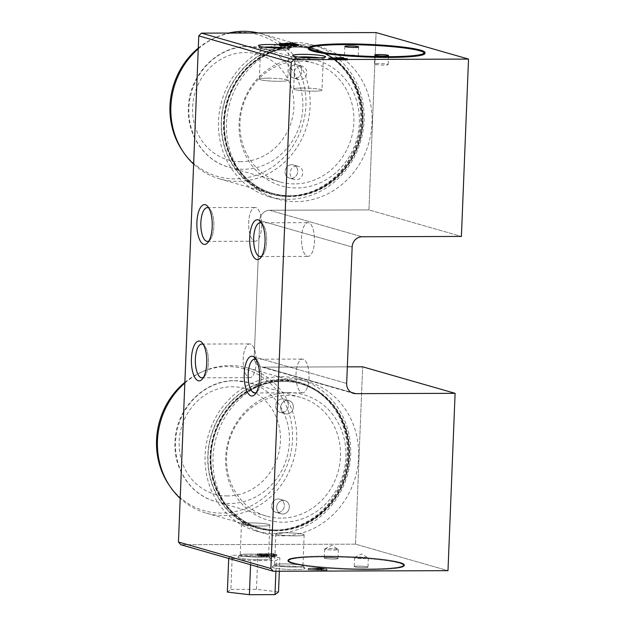<?xml version="1.0" encoding="UTF-8"?>
<svg xmlns="http://www.w3.org/2000/svg" width="626" height="626" viewBox="0 0 626 626"><rect width="100%" height="100%" fill="white"/><g stroke="black" fill="none" stroke-linecap="round" stroke-linejoin="round"><path stroke-width="0.47" stroke-dasharray="3.13 2.35" d="M308.516 48.312A58.335 6.002 -177.7 0 1 344.245 44.556A58.335 6.002 -177.7 0 1 424.905 52.991M347.446 60.143L347.5 58.781L347.446 60.143L329.268 59.705L329.323 58.343L329.268 59.705L328.587 59.509L328.642 58.14L328.587 59.509L343.322 58.961L343.369 57.819L343.322 58.961L344.01 59.157L344.065 57.795L344.01 59.157L339.535 59.306L339.566 58.414L339.535 59.306L341.366 59.83L341.413 58.633L341.366 59.83L346.757 59.947L346.804 58.758L346.757 59.947L347.446 60.143L328.587 59.509L343.322 58.961L339.535 59.306L347.446 60.143M338.04 59.353L338.095 57.991L338.04 59.353L339.566 59.791L330.575 59.603L338.04 59.353L339.566 59.791L330.575 59.603L330.622 58.374L330.575 59.603L338.04 59.353M259.634 553.979L263.749 553.963L265.807 554.55L261.699 554.566L259.634 553.979L259.579 555.34L263.695 555.325L265.8 555.966L259.579 555.34L263.695 555.325L265.753 555.919L264.399 556.123L259.579 555.34L259.634 553.979L263.749 553.963L263.695 555.325L263.749 553.963L265.807 554.55L265.753 555.919L265.807 554.55L264.454 554.761L264.399 556.123L264.454 554.761L261.699 554.566L261.645 555.927L261.699 554.566L259.634 553.979M267.459 554.55L265.393 553.955L272.803 553.932L274.861 554.526A4.038 0.415 -177.7 0 1 272.545 554.933A4.038 0.415 -177.7 0 1 267.459 554.55L267.404 555.911L265.338 555.325L272.748 555.293L274.806 555.888A4.038 0.415 -177.7 0 1 274.97 556.013A4.038 0.415 -177.7 0 1 272.49 556.295A4.038 0.415 -177.7 0 1 267.404 555.911L265.338 555.325L272.748 555.293L274.806 555.888A4.038 0.415 -177.7 0 1 272.49 556.295A4.038 0.415 -177.7 0 1 267.404 555.911L267.459 554.55L265.393 553.955L265.338 555.325L265.393 553.955L272.803 553.932L272.748 555.293L272.803 553.932L274.861 554.526L274.806 555.888L274.861 554.526A4.038 0.415 -177.7 0 1 275.025 554.652A4.038 0.415 -177.7 0 1 272.545 554.933L272.49 556.295L272.545 554.933A4.038 0.415 -177.7 0 1 267.459 554.55M260.048 554.573L257.302 553.783L273.758 553.728L276.504 554.519A5.532 0.571 -177.7 0 1 273.468 555.129A5.532 0.571 -177.7 0 1 267.318 554.746A3.881 0.399 -177.7 0 1 264.994 554.957A3.881 0.399 -177.7 0 1 260.048 554.573L257.302 553.783L273.758 553.728L276.504 554.519L276.449 555.88A5.532 0.571 -177.7 0 1 276.809 556.099A5.532 0.571 -177.7 0 1 273.413 556.491A5.532 0.571 -177.7 0 1 267.263 556.115A3.881 0.399 -177.7 0 1 264.939 556.318A3.881 0.399 -177.7 0 1 259.993 555.935L257.247 555.145L273.703 555.098L276.449 555.88A5.532 0.571 -177.7 0 1 273.413 556.491A5.532 0.571 -177.7 0 1 267.263 556.115A3.881 0.399 -177.7 0 1 264.939 556.318A3.881 0.399 -177.7 0 1 259.993 555.935L257.247 555.145L273.703 555.098L276.449 555.88L276.504 554.519A5.532 0.571 -177.7 0 1 276.864 554.738A5.532 0.571 -177.7 0 1 273.468 555.129L273.413 556.491L273.468 555.129A5.532 0.571 -177.7 0 1 267.318 554.746L267.263 556.115L267.318 554.746A3.881 0.399 -177.7 0 1 264.994 554.957L264.939 556.318L264.994 554.957A3.881 0.399 -177.7 0 1 260.048 554.573L259.993 555.935L260.048 554.573M273.758 553.728L273.703 555.098L273.758 553.728M257.302 553.783L257.247 555.145L257.302 553.783M310.136 568.455L317.601 568.212L319.127 568.651L310.136 568.455L310.081 569.824L317.546 569.574L319.072 570.012L310.081 569.824L317.546 569.574L319.072 570.012L310.081 569.824L310.136 568.455L317.601 568.212L317.546 569.574L317.601 568.212L319.127 568.651L319.072 570.012L319.127 568.651L310.136 568.455M308.149 568.369L322.883 567.821L319.096 568.165L327.007 569.003L308.149 568.369L308.094 569.73L322.828 569.183L319.041 569.527L326.952 570.364L308.094 569.73L322.828 569.183L319.041 569.527L326.952 570.364L308.094 569.73L308.149 568.369L322.883 567.821L319.096 568.165L327.007 569.003L308.149 568.369M308.837 568.564L308.782 569.926L308.837 568.564M327.007 569.003L326.952 570.364L327.007 569.003M326.318 568.807L326.263 570.169L326.318 568.807M320.927 568.69L320.872 570.051L320.927 568.69M319.096 568.165L319.041 569.527L319.096 568.165M323.572 568.017L323.517 569.378L323.572 568.017M322.883 567.821L322.828 569.183L322.883 567.821M250.181 522.913A14.187 1.463 2.3 0 0 247.043 525.3A14.187 1.463 2.3 0 0 269.704 525.222A14.187 1.463 2.3 0 0 250.181 522.913A14.187 1.463 2.3 0 0 241.472 523.907A14.187 1.463 2.3 0 0 261.105 526.043A14.187 1.463 2.3 0 0 269.822 525.05A14.187 1.463 2.3 0 0 250.181 522.913M248.937 554.065A14.187 1.463 2.3 0 0 240.22 555.059A14.187 1.463 2.3 0 0 259.853 557.195A14.187 1.463 2.3 0 0 268.57 556.201A14.187 1.463 2.3 0 0 248.937 554.065A14.187 1.463 2.3 0 0 240.298 554.91A14.187 1.463 2.3 0 0 259.853 557.195A14.187 1.463 2.3 0 0 268.499 556.044A14.187 1.463 2.3 0 0 248.937 554.065M247.959 556.084A16.472 1.698 -177.7 0 1 270.675 558.384A16.472 1.698 -177.7 0 1 260.643 559.722A16.472 1.698 -177.7 0 1 237.935 557.07A16.472 1.698 -177.7 0 1 247.959 556.084A16.472 1.698 -177.7 0 1 269.493 557.852A16.472 1.698 -177.7 0 1 260.643 559.722A16.472 1.698 -177.7 0 1 239.116 557.954A16.472 1.698 -177.7 0 1 247.959 556.084M323.266 59.001A14.187 1.463 2.3 0 1 314.549 60.002A14.187 1.463 2.3 0 1 294.916 57.866A14.187 1.463 2.3 0 1 298.563 57.036A14.187 1.463 2.3 0 0 294.987 58.015A14.187 1.463 2.3 0 0 314.549 60.002A14.187 1.463 2.3 0 0 323.188 59.149A14.187 1.463 2.3 0 0 319.698 57.882A14.187 1.463 2.3 0 1 323.266 59.001L322.014 90.152A14.187 1.463 2.3 0 0 302.381 88.016A14.187 1.463 2.3 0 0 293.664 89.017A14.187 1.463 2.3 0 0 313.297 91.153A14.187 1.463 2.3 0 0 322.014 90.152M302.381 88.016A14.187 1.463 2.3 0 0 299.244 90.402A14.187 1.463 2.3 0 0 321.897 90.332A14.187 1.463 2.3 0 0 302.381 88.016M284.517 532.757A14.187 1.463 2.3 0 0 281.379 535.144A14.187 1.463 2.3 0 0 304.04 535.073A14.187 1.463 2.3 0 0 284.517 532.757A14.187 1.463 2.3 0 0 275.808 533.759A14.187 1.463 2.3 0 0 295.441 535.887A14.187 1.463 2.3 0 0 304.15 534.894A14.187 1.463 2.3 0 0 284.517 532.757M283.265 563.909A14.187 1.463 2.3 0 0 274.556 564.91A14.187 1.463 2.3 0 0 294.189 567.039A14.187 1.463 2.3 0 0 302.906 566.045A14.187 1.463 2.3 0 0 283.265 563.909A14.187 1.463 2.3 0 0 274.634 564.762A14.187 1.463 2.3 0 0 294.189 567.039A14.187 1.463 2.3 0 0 302.835 565.888A14.187 1.463 2.3 0 0 283.265 563.909M282.295 565.927A16.472 1.698 -177.7 0 1 305.011 568.228A16.472 1.698 -177.7 0 1 294.979 569.566A16.472 1.698 -177.7 0 1 272.271 566.913A16.472 1.698 -177.7 0 1 282.295 565.927A16.472 1.698 -177.7 0 1 303.821 567.696A16.472 1.698 -177.7 0 1 294.979 569.566A16.472 1.698 -177.7 0 1 273.445 567.798A16.472 1.698 -177.7 0 1 282.295 565.927M256.331 392.447A16.871 6.526 -90.2 0 0 257.482 391.399A16.871 6.526 -90.2 0 0 261.222 376.07A16.871 6.526 -90.2 0 0 257.38 360.764A16.871 6.526 -90.2 0 0 256.23 359.715A16.871 6.526 -90.2 0 1 261.222 376.07A16.871 6.526 -90.2 0 1 256.331 392.447M301.857 392.698A16.871 6.526 -90.2 0 0 302.585 392.807A16.871 6.526 -90.2 0 0 309.048 376.852A16.871 6.526 -90.2 0 0 303.203 359.16A16.871 6.526 -90.2 0 0 302.475 359.058A16.871 6.526 -90.2 0 0 296.004 375.013A16.871 6.526 -90.2 0 0 301.857 392.698A16.871 6.526 -90.2 0 0 308.485 369.16A16.871 6.526 -90.2 0 0 297.24 365.936A16.871 6.526 -90.2 0 0 301.857 392.698M203.513 377.298A16.871 6.526 -90.2 0 0 204.663 376.249A16.871 6.526 -90.2 0 0 208.395 360.92A16.871 6.526 -90.2 0 0 204.561 345.615A16.871 6.526 -90.2 0 0 203.403 344.566A16.871 6.526 -90.2 0 1 208.395 360.92A16.871 6.526 -90.2 0 1 203.513 377.298M249.031 377.548A16.871 6.526 -90.2 0 0 249.758 377.658A16.871 6.526 -90.2 0 0 256.23 361.703A16.871 6.526 -90.2 0 0 250.377 344.01A16.871 6.526 -90.2 0 0 249.649 343.909A16.871 6.526 -90.2 0 0 243.185 359.856A16.871 6.526 -90.2 0 0 249.031 377.548A16.871 6.526 -90.2 0 0 255.666 354.011A16.871 6.526 -90.2 0 0 244.422 350.787A16.871 6.526 -90.2 0 0 249.031 377.548M261.817 256.026A16.871 6.526 -90.2 0 0 262.959 254.97A16.871 6.526 -90.2 0 0 266.699 239.641A16.871 6.526 -90.2 0 0 262.857 224.343A16.871 6.526 -90.2 0 0 261.707 223.294A16.871 6.526 -90.2 0 1 266.699 239.641A16.871 6.526 -90.2 0 1 261.817 256.026M307.335 256.277A16.871 6.526 -90.2 0 0 308.062 256.378A16.871 6.526 -90.2 0 0 314.526 240.431A16.871 6.526 -90.2 0 0 308.681 222.739A16.871 6.526 -90.2 0 0 307.953 222.637A16.871 6.526 -90.2 0 0 301.489 238.584A16.871 6.526 -90.2 0 0 307.335 256.277A16.871 6.526 -90.2 0 0 313.97 232.739A16.871 6.526 -90.2 0 0 302.718 229.507A16.871 6.526 -90.2 0 0 307.335 256.277M286.747 413.982A6.863 6.291 106 0 0 293.351 407.143A6.863 6.291 106 0 0 287.295 400.343A6.863 6.291 106 0 0 280.691 407.182A6.863 6.291 106 0 0 286.747 413.982A6.863 6.291 106 0 0 293.258 408.027A6.863 6.291 106 0 0 288.915 400.562A6.863 6.291 106 0 0 287.295 400.343A6.863 6.291 106 0 0 280.777 406.297A6.863 6.291 106 0 0 285.127 413.763A6.863 6.291 106 0 0 286.747 413.982M281.723 412.542A6.863 6.291 -74 0 1 280.112 412.323A6.863 6.291 -74 0 1 275.761 404.858A6.863 6.291 -74 0 1 282.271 398.903A6.863 6.291 -74 0 1 283.891 399.13A6.863 6.291 -74 0 1 288.242 406.587A6.863 6.291 -74 0 1 281.723 412.542M282.725 514.024A6.863 6.291 106 0 0 289.329 507.185A6.863 6.291 106 0 0 283.273 500.385A6.863 6.291 106 0 0 276.669 507.224A6.863 6.291 106 0 0 282.725 514.024A6.863 6.291 106 0 0 289.243 508.069A6.863 6.291 106 0 0 284.893 500.612A6.863 6.291 106 0 0 283.273 500.385A6.863 6.291 106 0 0 276.762 506.34A6.863 6.291 106 0 0 281.105 513.805A6.863 6.291 106 0 0 282.725 514.024M277.709 512.584A6.863 6.291 -74 0 1 276.089 512.365A6.863 6.291 -74 0 1 271.747 504.9A6.863 6.291 -74 0 1 278.257 498.945A6.863 6.291 -74 0 1 279.877 499.172A6.863 6.291 -74 0 1 284.22 506.63A6.863 6.291 -74 0 1 277.709 512.584M296.701 166.148A6.863 6.291 106 0 0 290.182 172.103A6.863 6.291 106 0 0 294.533 179.568A6.863 6.291 106 0 0 296.153 179.787A6.863 6.291 106 0 0 302.663 173.832A6.863 6.291 106 0 0 298.32 166.375A6.863 6.291 106 0 0 296.701 166.148M291.129 178.347A6.863 6.291 -74 0 1 289.517 178.128A6.863 6.291 -74 0 1 285.166 170.663A6.863 6.291 -74 0 1 291.685 164.708A6.863 6.291 -74 0 1 293.297 164.935A6.863 6.291 -74 0 1 297.647 172.393A6.863 6.291 -74 0 1 291.129 178.347M300.715 66.106A6.863 6.291 106 0 0 294.204 72.06A6.863 6.291 106 0 0 298.555 79.525A6.863 6.291 106 0 0 300.167 79.745A6.863 6.291 106 0 0 306.685 73.79A6.863 6.291 106 0 0 302.335 66.325A6.863 6.291 106 0 0 300.715 66.106M295.151 78.305A6.863 6.291 -74 0 1 293.531 78.086A6.863 6.291 -74 0 1 289.189 70.621A6.863 6.291 -74 0 1 295.699 64.666A6.863 6.291 -74 0 1 297.319 64.893A6.863 6.291 -74 0 1 301.662 72.35A6.863 6.291 -74 0 1 295.151 78.305M290.433 195.86A74.807 68.555 -74 0 1 272.795 193.418A74.807 68.555 -74 0 1 225.407 112.093A74.807 68.555 -74 0 1 296.403 47.161A74.807 68.555 -74 0 1 314.041 49.603A74.807 68.555 -74 0 1 361.429 130.92A74.807 68.555 -74 0 1 290.433 195.86M296.137 47.083A74.807 68.555 106 0 0 225.141 112.015A74.807 68.555 106 0 0 272.529 193.34A74.807 68.555 106 0 0 290.167 195.781A74.807 68.555 106 0 0 361.163 130.85A74.807 68.555 106 0 0 313.775 49.524A74.807 68.555 106 0 0 296.137 47.083A74.807 68.555 106 0 0 231.917 158.801A74.807 68.555 106 0 0 351.397 158.409A74.807 68.555 106 0 0 296.137 47.083M296.168 46.402A75.496 69.181 106 0 0 231.354 159.145A75.496 69.181 106 0 0 351.937 158.754A75.496 69.181 106 0 0 296.168 46.402A75.496 69.181 106 0 0 224.515 111.929A75.496 69.181 106 0 0 272.341 193.997A75.496 69.181 106 0 0 290.135 196.462A75.496 69.181 106 0 0 361.789 130.936A75.496 69.181 106 0 0 313.962 48.867A75.496 69.181 106 0 0 296.168 46.402M296.427 46.473A75.496 69.181 106 0 0 224.781 112.007A75.496 69.181 106 0 0 272.6 194.076A75.496 69.181 106 0 0 290.401 196.541A75.496 69.181 106 0 0 362.055 131.006A75.496 69.181 106 0 0 314.229 48.938A75.496 69.181 106 0 0 296.427 46.473A75.496 69.181 106 0 0 231.62 159.223A75.496 69.181 106 0 0 352.195 158.824A75.496 69.181 106 0 0 296.427 46.473M277.005 530.097A74.807 68.555 -74 0 1 259.367 527.655A74.807 68.555 -74 0 1 211.979 446.33A74.807 68.555 -74 0 1 282.975 381.39A74.807 68.555 -74 0 1 300.613 383.84A74.807 68.555 -74 0 1 348.001 465.157A74.807 68.555 -74 0 1 277.005 530.097M282.717 381.32A74.807 68.555 106 0 0 211.713 446.252A74.807 68.555 106 0 0 259.101 527.577A74.807 68.555 106 0 0 276.739 530.019A74.807 68.555 106 0 0 347.743 465.087A74.807 68.555 106 0 0 300.347 383.761A74.807 68.555 106 0 0 282.717 381.32A74.807 68.555 106 0 0 218.497 493.038A74.807 68.555 106 0 0 337.977 492.646A74.807 68.555 106 0 0 282.717 381.32M282.741 380.639A75.496 69.181 106 0 0 217.934 493.382A75.496 69.181 106 0 0 338.51 492.991A75.496 69.181 106 0 0 282.741 380.639A75.496 69.181 106 0 0 211.087 446.166A75.496 69.181 106 0 0 258.914 528.234A75.496 69.181 106 0 0 276.715 530.699A75.496 69.181 106 0 0 348.361 465.173A75.496 69.181 106 0 0 300.543 383.104A75.496 69.181 106 0 0 282.741 380.639M283.007 380.71A75.496 69.181 106 0 0 211.353 446.244A75.496 69.181 106 0 0 259.18 528.313A75.496 69.181 106 0 0 276.982 530.778A75.496 69.181 106 0 0 348.627 465.243A75.496 69.181 106 0 0 300.801 383.175A75.496 69.181 106 0 0 283.007 380.71A75.496 69.181 106 0 0 218.2 493.46A75.496 69.181 106 0 0 338.776 493.061A75.496 69.181 106 0 0 283.007 380.71M378.66 63.547A6.863 0.704 2.3 0 0 374.442 64.032A6.863 0.704 2.3 0 0 383.941 65.065A6.863 0.704 2.3 0 0 388.159 64.58A6.863 0.704 2.3 0 0 378.66 63.547M348.721 54.963A6.863 0.704 2.3 0 0 344.511 55.448A6.863 0.704 2.3 0 0 354.003 56.481A6.863 0.704 2.3 0 0 358.221 55.996A6.863 0.704 2.3 0 0 348.721 54.963M309.197 48.343A57.647 5.931 2.3 0 0 309.087 48.679A57.647 5.931 2.3 0 0 388.879 57.357A57.647 5.931 2.3 0 0 424.295 53.304A57.647 5.931 2.3 0 0 424.217 52.96A57.647 5.931 2.3 0 1 388.879 57.357A57.647 5.931 2.3 0 1 309.197 48.343M308.407 48.648A58.335 6.002 -177.7 0 1 344.245 44.556A58.335 6.002 -177.7 0 1 424.984 53.335M364.121 558.603A6.863 0.704 2.3 0 0 368.229 557.993A6.863 0.704 2.3 0 0 358.831 557.093A6.863 0.704 2.3 0 0 354.731 557.453A6.863 0.704 2.3 0 0 357.164 558.228A6.863 0.704 2.3 0 0 364.121 558.603A6.863 0.704 2.3 0 0 368.331 558.126A6.863 0.704 2.3 0 0 358.831 557.093A6.863 0.704 2.3 0 0 354.621 557.57A6.863 0.704 2.3 0 0 364.121 558.603M363.753 567.625A6.863 0.704 -177.7 0 1 354.253 566.593A6.863 0.704 -177.7 0 1 358.471 566.115A6.863 0.704 -177.7 0 1 367.971 567.148A6.863 0.704 -177.7 0 1 363.753 567.625M334.182 550.019A6.863 0.704 2.3 0 0 338.29 549.409A6.863 0.704 2.3 0 0 328.9 548.509A6.863 0.704 2.3 0 0 324.8 548.869A6.863 0.704 2.3 0 0 327.234 549.644A6.863 0.704 2.3 0 0 334.182 550.019A6.863 0.704 2.3 0 0 338.4 549.542A6.863 0.704 2.3 0 0 328.9 548.509A6.863 0.704 2.3 0 0 324.683 548.986A6.863 0.704 2.3 0 0 334.182 550.019M333.822 559.041A6.863 0.704 -177.7 0 1 324.323 558.009A6.863 0.704 -177.7 0 1 328.54 557.531A6.863 0.704 -177.7 0 1 338.04 558.564A6.863 0.704 -177.7 0 1 333.822 559.041M368.331 568.94A57.647 5.931 -177.7 0 1 288.539 560.262A57.647 5.931 -177.7 0 1 323.963 556.217A57.647 5.931 -177.7 0 1 403.747 564.895A57.647 5.931 -177.7 0 1 368.331 568.94M323.932 556.897A57.647 5.931 2.3 0 0 288.516 560.951A57.647 5.931 2.3 0 0 368.307 569.621A57.647 5.931 2.3 0 0 403.723 565.575A57.647 5.931 2.3 0 0 323.932 556.897A57.647 5.931 2.3 0 0 311.177 566.593A57.647 5.931 2.3 0 0 403.254 566.287A57.647 5.931 2.3 0 0 323.932 556.897M323.665 556.819A58.335 6.002 2.3 0 0 310.754 566.632A58.335 6.002 2.3 0 0 403.934 566.327A58.335 6.002 2.3 0 0 323.665 556.819A58.335 6.002 2.3 0 0 287.827 560.919A58.335 6.002 2.3 0 0 368.565 569.699A58.335 6.002 2.3 0 0 404.412 565.599A58.335 6.002 2.3 0 0 323.665 556.819M323.697 556.138A58.335 6.002 2.3 0 0 287.858 560.239A58.335 6.002 2.3 0 0 368.597 569.018A58.335 6.002 2.3 0 0 404.435 564.918A58.335 6.002 2.3 0 0 323.697 556.138A58.335 6.002 2.3 0 0 310.786 565.951A58.335 6.002 2.3 0 0 403.958 565.646A58.335 6.002 2.3 0 0 323.697 556.138M208.99 240.877A16.871 6.526 -90.2 0 0 210.14 239.821A16.871 6.526 -90.2 0 0 213.881 224.491A16.871 6.526 -90.2 0 0 210.039 209.194A16.871 6.526 -90.2 0 0 208.881 208.145A16.871 6.526 -90.2 0 1 213.881 224.491A16.871 6.526 -90.2 0 1 208.99 240.877M254.508 241.127A16.871 6.526 -90.2 0 0 255.244 241.229A16.871 6.526 -90.2 0 0 261.707 225.282A16.871 6.526 -90.2 0 0 255.862 207.589A16.871 6.526 -90.2 0 0 255.126 207.488A16.871 6.526 -90.2 0 0 248.663 223.435A16.871 6.526 -90.2 0 0 254.508 241.127A16.871 6.526 -90.2 0 0 261.144 217.59A16.871 6.526 -90.2 0 0 249.899 214.358A16.871 6.526 -90.2 0 0 254.508 241.127M288.93 49.157A14.187 1.463 2.3 0 1 280.213 50.15A14.187 1.463 2.3 0 1 260.58 48.014A14.187 1.463 2.3 0 1 264.227 47.185A14.187 1.463 2.3 0 0 260.651 48.171A14.187 1.463 2.3 0 0 280.213 50.15A14.187 1.463 2.3 0 0 288.852 49.305A14.187 1.463 2.3 0 0 285.362 48.038A14.187 1.463 2.3 0 1 288.93 49.157L287.678 80.308A14.187 1.463 2.3 0 0 268.045 78.172A14.187 1.463 2.3 0 0 259.328 79.166A14.187 1.463 2.3 0 0 278.969 81.302A14.187 1.463 2.3 0 0 287.678 80.308M268.045 78.172A14.187 1.463 2.3 0 0 264.908 80.558A14.187 1.463 2.3 0 0 287.561 80.48A14.187 1.463 2.3 0 0 268.045 78.172M260.878 366.797A10.298 9.437 106 0 1 254.219 356.937L346.663 383.448L254.219 356.937L259.696 220.516L352.141 247.027L259.696 220.516A10.298 9.437 106 0 1 269.603 210.25L362.047 236.761L269.603 210.25L368.964 209.921L461.401 236.432L368.964 209.921L376.085 32.575L368.964 209.921L269.603 210.25A10.298 9.437 106 0 0 259.696 220.516L254.219 356.937A10.298 9.437 106 0 0 263.303 367.133L347.328 366.859L263.303 367.133L351.076 392.314L263.303 367.133A10.298 9.437 106 0 1 260.878 366.797L353.314 393.316M355.537 544.158L362.657 366.813L355.537 544.158L180.867 544.737L355.537 544.158L447.981 570.669L355.537 544.158M358.471 566.115A6.863 0.704 -177.7 0 1 367.916 567.234A6.863 0.704 -177.7 0 1 356.953 567.266A6.863 0.704 -177.7 0 1 358.471 566.115M328.54 557.531A6.863 0.704 -177.7 0 1 337.985 558.65A6.863 0.704 -177.7 0 1 327.022 558.682A6.863 0.704 -177.7 0 1 328.54 557.531M323.963 556.217A57.647 5.931 -177.7 0 1 403.277 565.607A57.647 5.931 -177.7 0 1 311.2 565.912A57.647 5.931 -177.7 0 1 323.963 556.217M291.685 164.708A6.863 6.291 -74 0 1 296.747 174.92A6.863 6.291 -74 0 1 285.792 174.959A6.863 6.291 -74 0 1 291.685 164.708M295.699 64.666A6.863 6.291 -74 0 1 300.77 74.877A6.863 6.291 -74 0 1 289.807 74.917A6.863 6.291 -74 0 1 295.699 64.666M296.403 47.161A74.807 68.555 -74 0 1 351.663 158.488A74.807 68.555 -74 0 1 232.183 158.879A74.807 68.555 -74 0 1 296.403 47.161M282.271 398.903A6.863 6.291 -74 0 1 287.342 409.114A6.863 6.291 -74 0 1 276.387 409.154A6.863 6.291 -74 0 1 282.271 398.903M278.257 498.945A6.863 6.291 -74 0 1 283.328 509.157A6.863 6.291 -74 0 1 272.365 509.196A6.863 6.291 -74 0 1 278.257 498.945M282.975 381.39A74.807 68.555 -74 0 1 338.236 492.725A74.807 68.555 -74 0 1 218.756 493.116A74.807 68.555 -74 0 1 282.975 381.39M281.864 46.105L281.919 44.743L281.864 46.105L298.32 46.05L295.574 45.268L295.605 44.376L295.574 45.268A5.532 0.571 2.3 0 0 288.406 44.689L288.453 43.53L288.406 44.689A5.532 0.571 2.3 0 0 285.01 45.103L285.057 43.977L285.01 45.103A3.881 0.399 2.3 0 0 281.301 44.915L281.348 43.765L281.301 44.915A3.881 0.399 2.3 0 0 279.118 45.322L281.864 46.105L298.32 46.05L298.375 44.689L298.32 46.05L295.574 45.268A5.532 0.571 2.3 0 0 288.406 44.689A5.532 0.571 2.3 0 0 285.01 45.08A5.532 0.571 2.3 0 0 285.01 45.103A3.881 0.399 2.3 0 0 281.301 44.915A3.881 0.399 2.3 0 0 278.922 45.182A3.881 0.399 2.3 0 0 279.118 45.322L279.173 43.953L279.118 45.322L281.864 46.105M288.836 44.884L288.891 43.523L288.836 44.884A4.038 0.415 2.3 0 0 286.52 45.299L286.559 44.399L286.52 45.299L288.578 45.886L288.625 44.72L288.578 45.886L295.988 45.862L296.035 44.696L295.988 45.862L293.923 45.268L293.977 43.906L293.923 45.268A4.038 0.415 2.3 0 0 288.836 44.884A4.038 0.415 2.3 0 0 286.356 45.174A4.038 0.415 2.3 0 0 286.52 45.299L288.578 45.886L295.988 45.862L293.923 45.268A4.038 0.415 2.3 0 0 288.836 44.884M339.566 59.791L339.613 58.586L339.566 59.791M282.819 45.901L286.935 45.894L284.877 45.299L280.761 45.315L282.819 45.901L282.866 44.743L282.819 45.901L286.935 45.894L286.982 44.728L286.935 45.894L284.877 45.299L284.932 43.937L284.877 45.299L282.115 45.103L282.17 43.742L282.115 45.103L280.714 45.268L280.8 44.423L280.761 45.315L282.819 45.901M228.725 557.985L232.269 555.293L257.849 555.207L279.877 557.813L276.332 560.513L250.76 560.591L228.725 557.985L228.709 558.455M227.355 592.094L230.9 589.395L232.269 555.293M230.9 589.395L256.472 589.316L278.507 591.922M250.588 564.73L250.76 560.591M256.472 589.316L257.849 555.207M279.337 571.225L279.877 557.813M275.902 571.241L276.332 560.513M184.858 382.353A73.719 67.553 -74 0 1 200.75 372.447A73.719 67.553 -74 0 1 227.473 366.57A73.719 67.553 -74 0 1 292.506 439.616A73.719 67.553 -74 0 1 221.581 513.109A73.719 67.553 -74 0 1 168.652 484.383M184.826 383.073A75.496 69.181 -74 0 1 202.73 371.554A75.496 69.181 -74 0 1 230.094 365.537A75.496 69.181 -74 0 1 247.888 368.002A75.496 69.181 -74 0 1 295.715 450.071A75.496 69.181 -74 0 1 224.061 515.605A75.496 69.181 -74 0 1 206.267 513.14A75.496 69.181 -74 0 1 180.202 498.359M280.706 380.052A75.496 69.181 -74 0 1 298.508 382.517A75.496 69.181 -74 0 1 346.327 464.586A75.496 69.181 -74 0 1 274.681 530.12A75.496 69.181 -74 0 1 256.879 527.655A75.496 69.181 -74 0 1 209.053 445.587A75.496 69.181 -74 0 1 280.706 380.052M274.845 530.652A75.981 69.627 -74 0 1 207.816 455.368A75.981 69.627 -74 0 1 280.91 379.622A75.981 69.627 -74 0 1 347.939 454.906A75.981 69.627 -74 0 1 274.845 530.652M281.027 376.695A78.923 72.326 -74 0 1 299.635 379.27A78.923 72.326 -74 0 1 349.637 465.071A78.923 72.326 -74 0 1 274.728 533.579A78.923 72.326 -74 0 1 256.12 531.005A78.923 72.326 -74 0 1 206.126 445.203A78.923 72.326 -74 0 1 281.027 376.695M288.954 378.965A78.923 72.326 -74 0 1 307.562 381.547A78.923 72.326 -74 0 1 357.556 467.348A78.923 72.326 -74 0 1 282.655 535.856A78.923 72.326 -74 0 1 264.047 533.282A78.923 72.326 -74 0 1 214.045 447.48A78.923 72.326 -74 0 1 288.954 378.965M288.406 392.612A65.198 59.744 -74 0 1 345.928 457.215A65.198 59.744 -74 0 1 283.202 522.209A65.198 59.744 -74 0 1 225.681 457.606A65.198 59.744 -74 0 1 288.406 392.612M281.051 518.148A61.771 56.598 -74 0 1 266.488 516.129A61.771 56.598 -74 0 1 227.355 448.983A61.771 56.598 -74 0 1 285.98 395.366A61.771 56.598 -74 0 1 300.543 397.385A61.771 56.598 -74 0 1 339.675 464.531A61.771 56.598 -74 0 1 281.051 518.148M198.285 48.116A73.719 67.553 -74 0 1 214.178 38.209A73.719 67.553 -74 0 1 240.893 32.333A73.719 67.553 -74 0 1 305.926 105.379A73.719 67.553 -74 0 1 235.008 178.872A73.719 67.553 -74 0 1 182.072 150.146M258.225 32.959A75.496 69.181 -74 0 1 261.316 33.765A75.496 69.181 -74 0 1 309.142 115.833A75.496 69.181 -74 0 1 237.489 181.368A75.496 69.181 -74 0 1 219.687 178.903A75.496 69.181 -74 0 1 193.622 164.122M198.254 48.836A75.496 69.181 -74 0 1 216.158 37.317A75.496 69.181 -74 0 1 228.67 33.061M294.126 45.815A75.496 69.181 -74 0 1 311.928 48.28A75.496 69.181 -74 0 1 359.754 130.349A75.496 69.181 -74 0 1 288.101 195.883A75.496 69.181 -74 0 1 270.307 193.418A75.496 69.181 -74 0 1 222.48 111.35A75.496 69.181 -74 0 1 294.126 45.815M288.273 196.415A75.981 69.627 -74 0 1 221.244 121.131A75.981 69.627 -74 0 1 294.337 45.385A75.981 69.627 -74 0 1 361.366 120.669A75.981 69.627 -74 0 1 288.273 196.415M294.455 42.458A78.923 72.326 -74 0 1 313.063 45.033A78.923 72.326 -74 0 1 363.057 130.834A78.923 72.326 -74 0 1 288.156 199.342A78.923 72.326 -74 0 1 269.548 196.767A78.923 72.326 -74 0 1 219.546 110.966A78.923 72.326 -74 0 1 294.455 42.458M302.374 44.728A78.923 72.326 -74 0 1 320.981 47.31A78.923 72.326 -74 0 1 370.983 133.111A78.923 72.326 -74 0 1 296.075 201.619A78.923 72.326 -74 0 1 277.467 199.045A78.923 72.326 -74 0 1 227.473 113.243A78.923 72.326 -74 0 1 302.374 44.728M301.826 58.374A65.198 59.744 -74 0 1 359.347 122.978A65.198 59.744 -74 0 1 296.622 187.972A65.198 59.744 -74 0 1 239.101 123.369A65.198 59.744 -74 0 1 301.826 58.374M294.47 183.911A61.771 56.598 -74 0 1 279.908 181.892A61.771 56.598 -74 0 1 240.783 114.746A61.771 56.598 -74 0 1 299.408 61.129A61.771 56.598 -74 0 1 313.97 63.148A61.771 56.598 -74 0 1 353.095 130.294A61.771 56.598 -74 0 1 294.47 183.911M234.914 380.718A61.771 56.598 -74 0 1 249.477 382.736A61.771 56.598 -74 0 1 288.609 449.883A61.771 56.598 -74 0 1 229.985 503.5A61.771 56.598 -74 0 1 215.422 501.481A61.771 56.598 -74 0 1 176.297 434.334A61.771 56.598 -74 0 1 234.914 380.718M227.621 495.925A54.908 50.315 -74 0 1 179.177 441.518A54.908 50.315 -74 0 1 232.003 386.782A54.908 50.315 -74 0 1 280.44 441.189A54.908 50.315 -74 0 1 227.621 495.925M248.342 46.48A61.771 56.598 -74 0 1 262.904 48.499A61.771 56.598 -74 0 1 302.029 115.646A61.771 56.598 -74 0 1 243.412 169.263A61.771 56.598 -74 0 1 228.85 167.252A61.771 56.598 -74 0 1 189.717 100.097A61.771 56.598 -74 0 1 248.342 46.48M241.041 161.688A54.908 50.315 -74 0 1 192.605 107.281A54.908 50.315 -74 0 1 245.423 52.545A54.908 50.315 -74 0 1 293.86 106.952A54.908 50.315 -74 0 1 241.041 161.688M265.8 555.966L265.854 554.605M274.97 556.013L275.025 554.652M276.809 556.099L276.864 554.738M241.472 523.907L240.22 555.059M269.822 525.05L268.57 556.201M268.499 556.044L270.675 558.384M240.298 554.91L237.935 557.07M323.188 59.149L325.543 56.997M294.987 58.015L292.804 55.683M294.916 57.866L293.664 89.017M275.808 533.759L274.556 564.91M304.15 534.894L302.906 566.045M302.835 565.888L305.011 568.228M274.634 564.762L272.271 566.913M257.38 360.764L255.072 358.025M257.482 391.399L255.189 394.153M254.751 392.964L302.585 392.807M254.641 359.214L302.475 359.058M204.561 345.615L202.245 342.868M204.663 376.249L202.37 379.004M201.924 377.814L249.758 377.658M201.815 344.065L249.649 343.909M262.857 224.343L260.549 221.596M262.959 254.97L260.666 257.732M260.228 256.535L308.062 256.378M260.119 222.793L307.953 222.637M285.127 413.763L280.112 412.323M288.915 400.562L283.891 399.13M281.105 513.805L276.089 512.365M284.893 500.612L279.877 499.172M294.533 179.568L289.517 178.128M298.32 166.375L293.297 164.935M298.555 79.525L293.531 78.086M302.335 66.325L297.319 64.893M374.802 55.01L374.442 64.032M388.519 55.557L388.159 64.58M344.871 46.426L344.511 55.448M358.588 46.973L358.221 55.996M309.119 47.999L309.087 48.679M424.326 52.623L424.295 53.304M354.731 557.453L361.632 553.908L368.229 557.993M354.621 557.57L354.253 566.593M368.331 558.126L367.971 567.148M324.8 548.869L331.702 545.324L338.29 549.409M324.683 548.986L324.323 558.009M338.4 549.542L338.04 558.564M288.539 560.262L288.516 560.951M403.747 564.895L403.723 565.575M287.858 560.239L287.827 560.919M404.435 564.918L404.412 565.599M210.039 209.194L207.73 206.447M210.14 239.821L207.848 242.583M207.402 241.386L255.244 241.229M207.292 207.644L255.126 207.488M288.852 49.305L291.215 47.146M260.651 48.171L258.475 45.831M260.58 48.014L259.328 79.166M286.387 44.352L286.356 45.174M278.977 43.82L278.922 45.182M285.065 43.718L285.01 45.08M280.753 44.407L280.714 45.268M200.75 372.447L202.73 371.554M247.888 368.002L298.508 382.517M299.635 379.27L307.562 381.547M266.488 516.129L215.422 501.481C190.672 494.853 173.214 468.639 174.99 441.432C175.812 409.036 204.029 380.005 234.617 380.678L249.477 382.736L300.543 397.385M206.267 513.14L256.879 527.655M256.12 531.005L264.047 533.282M214.178 38.209L216.158 37.317M261.316 33.765L311.928 48.28M313.063 45.033L320.981 47.31M279.908 181.892L228.85 167.252C204.099 160.624 186.634 134.402 188.41 107.195C189.24 74.799 217.457 45.768 248.045 46.441L262.904 48.499L313.97 63.148M219.687 178.903L270.307 193.418M269.548 196.767L277.467 199.045"/><path stroke-width="0.94" d="M281.919 44.743L298.375 44.689L295.628 43.898A5.532 0.571 2.3 0 0 288.461 43.327A5.532 0.571 2.3 0 0 285.065 43.734A3.881 0.399 2.3 0 0 281.356 43.546A3.881 0.399 2.3 0 0 279.173 43.953L281.919 44.743L298.375 44.689L295.628 43.898A5.532 0.571 2.3 0 0 288.461 43.327A5.532 0.571 2.3 0 0 285.065 43.718A5.532 0.571 2.3 0 0 285.065 43.734A3.881 0.399 2.3 0 0 281.356 43.546A3.881 0.399 2.3 0 0 278.977 43.82A3.881 0.399 2.3 0 0 279.173 43.953L281.919 44.743M424.905 52.991A58.335 6.002 -177.7 0 1 389.145 57.428A58.335 6.002 -177.7 0 1 308.516 48.312M268.507 44.493A16.472 1.698 2.3 0 0 259.657 46.363A16.472 1.698 2.3 0 0 281.191 48.132A16.472 1.698 2.3 0 0 290.034 46.261A16.472 1.698 2.3 0 0 268.507 44.493A16.472 1.698 2.3 0 0 258.475 45.831A16.472 1.698 2.3 0 0 281.191 48.132A16.472 1.698 2.3 0 0 291.215 47.146A16.472 1.698 2.3 0 0 268.507 44.493M376.085 32.575L201.415 33.147L198.771 35.885L178.449 542.014L180.867 544.737L273.312 571.248L447.981 570.669L455.102 393.324L355.74 393.652L351.076 392.314L355.74 393.652A10.298 9.437 106 0 1 346.663 383.448L352.141 247.027A10.298 9.437 106 0 1 362.047 236.761L461.401 236.432L468.53 59.087L293.852 59.658L201.415 33.147L198.771 35.885L178.449 542.014L180.867 544.737L273.312 571.248L447.981 570.669L455.102 393.324L355.74 393.652A10.298 9.437 106 0 1 353.314 393.316A10.298 9.437 106 0 1 346.663 383.448L352.141 247.027A10.298 9.437 106 0 1 362.047 236.761L461.401 236.432L468.53 59.087L376.085 32.575L201.415 33.147L293.852 59.658L291.215 62.397L270.886 568.525L273.312 571.248L270.886 568.525L178.449 542.014L270.886 568.525L291.215 62.397L198.771 35.885L291.215 62.397L293.852 59.658L468.53 59.087L376.085 32.575M302.843 54.345A16.472 1.698 2.3 0 0 293.993 56.215A16.472 1.698 2.3 0 0 315.52 57.975A16.472 1.698 2.3 0 0 324.37 56.113A16.472 1.698 2.3 0 0 302.843 54.345A16.472 1.698 2.3 0 0 292.804 55.683A16.472 1.698 2.3 0 0 315.52 57.975A16.472 1.698 2.3 0 0 325.543 56.997A16.472 1.698 2.3 0 0 302.843 54.345M328.642 58.14L343.377 57.6L339.589 57.944L347.5 58.781L329.323 58.343L343.377 57.6L339.589 57.944L347.5 58.781L328.642 58.14M330.63 58.234L338.095 57.991L339.621 58.429L330.63 58.234L338.095 57.991L339.621 58.429L330.63 58.234M339.566 58.414L339.589 57.944L339.566 58.414M319.698 57.882A14.187 1.463 2.3 0 0 303.633 56.864A14.187 1.463 2.3 0 0 298.563 57.036A14.187 1.463 2.3 0 1 303.633 56.864A14.187 1.463 2.3 0 1 319.698 57.882M255.369 359.316A16.871 6.526 -90.2 0 0 248.201 374.223A16.871 6.526 -90.2 0 0 254.023 392.862A16.871 6.526 -90.2 0 0 256.331 392.447A16.871 6.526 -90.2 0 1 254.751 392.964A16.871 6.526 -90.2 0 1 254.023 392.862A16.871 6.526 -90.2 0 1 248.17 375.17A16.871 6.526 -90.2 0 1 254.641 359.214A16.871 6.526 -90.2 0 1 255.369 359.316A16.871 6.526 -90.2 0 1 256.23 359.715A16.871 6.526 -90.2 0 0 255.369 359.316M252.693 356.319A19.907 7.7 -90.2 0 0 244.242 373.902A19.907 7.7 -90.2 0 0 251.104 395.882A19.907 7.7 -90.2 0 0 255.189 394.153A19.907 7.7 -90.2 0 0 259.602 376.07A19.907 7.7 -90.2 0 0 255.072 358.017A19.907 7.7 -90.2 0 0 252.693 356.319A19.907 7.7 -90.2 0 0 244.242 373.902A19.907 7.7 -90.2 0 0 251.104 395.882A19.907 7.7 -90.2 0 0 259.555 378.292A19.907 7.7 -90.2 0 0 252.693 356.319M202.542 344.167A16.871 6.526 -90.2 0 0 195.375 359.074A16.871 6.526 -90.2 0 0 201.196 377.713A16.871 6.526 -90.2 0 0 203.513 377.298A16.871 6.526 -90.2 0 1 201.924 377.814A16.871 6.526 -90.2 0 1 201.196 377.713A16.871 6.526 -90.2 0 1 195.351 360.02A16.871 6.526 -90.2 0 1 201.815 344.065A16.871 6.526 -90.2 0 1 202.542 344.167A16.871 6.526 -90.2 0 1 203.403 344.566A16.871 6.526 -90.2 0 0 202.542 344.167M199.874 341.17A19.907 7.7 -90.2 0 0 191.415 358.753A19.907 7.7 -90.2 0 0 198.285 380.733A19.907 7.7 -90.2 0 0 202.37 379.004A19.907 7.7 -90.2 0 0 206.776 360.92A19.907 7.7 -90.2 0 0 202.245 342.868A19.907 7.7 -90.2 0 0 199.874 341.17A19.907 7.7 -90.2 0 0 191.415 358.753A19.907 7.7 -90.2 0 0 198.285 380.733A19.907 7.7 -90.2 0 0 206.736 363.143A19.907 7.7 -90.2 0 0 199.874 341.17M260.846 222.895A16.871 6.526 -90.2 0 0 253.679 237.802A16.871 6.526 -90.2 0 0 259.5 256.433A16.871 6.526 -90.2 0 0 261.817 256.026A16.871 6.526 -90.2 0 1 260.228 256.535A16.871 6.526 -90.2 0 1 259.5 256.433A16.871 6.526 -90.2 0 1 253.655 238.741A16.871 6.526 -90.2 0 1 260.119 222.793A16.871 6.526 -90.2 0 1 260.846 222.895A16.871 6.526 -90.2 0 1 261.707 223.294A16.871 6.526 -90.2 0 0 260.846 222.895M258.17 219.89A19.907 7.7 -90.2 0 0 249.719 237.481A19.907 7.7 -90.2 0 0 256.582 259.454A19.907 7.7 -90.2 0 0 260.666 257.732A19.907 7.7 -90.2 0 0 265.08 239.648A19.907 7.7 -90.2 0 0 260.549 221.596A19.907 7.7 -90.2 0 0 258.17 219.89A19.907 7.7 -90.2 0 0 249.719 237.481A19.907 7.7 -90.2 0 0 256.582 259.454A19.907 7.7 -90.2 0 0 265.041 241.871A19.907 7.7 -90.2 0 0 258.17 219.89M379.02 54.525A6.863 0.704 2.3 0 0 374.802 55.01A6.863 0.704 2.3 0 0 384.301 56.043A6.863 0.704 2.3 0 0 388.519 55.557A6.863 0.704 2.3 0 0 379.02 54.525A6.863 0.704 2.3 0 0 375.334 55.307A6.863 0.704 2.3 0 0 384.301 56.043A6.863 0.704 2.3 0 0 387.987 55.26A6.863 0.704 2.3 0 0 379.02 54.525M349.089 45.941A6.863 0.704 2.3 0 0 344.871 46.426A6.863 0.704 2.3 0 0 354.371 47.459A6.863 0.704 2.3 0 0 358.588 46.973A6.863 0.704 2.3 0 0 349.089 45.941A6.863 0.704 2.3 0 0 345.395 46.723A6.863 0.704 2.3 0 0 354.371 47.459A6.863 0.704 2.3 0 0 358.056 46.676A6.863 0.704 2.3 0 0 349.089 45.941M344.269 43.875A58.335 6.002 2.3 0 0 331.357 53.679A58.335 6.002 2.3 0 0 424.53 53.374A58.335 6.002 2.3 0 0 344.269 43.875A58.335 6.002 2.3 0 0 308.43 47.967A58.335 6.002 2.3 0 0 389.169 56.747A58.335 6.002 2.3 0 0 425.015 52.654A58.335 6.002 2.3 0 0 344.269 43.875M344.535 43.945A57.647 5.931 2.3 0 0 331.772 53.64A57.647 5.931 2.3 0 0 423.849 53.343A57.647 5.931 2.3 0 0 344.535 43.945A57.647 5.931 2.3 0 0 309.119 47.999A57.647 5.931 2.3 0 0 388.91 56.676A57.647 5.931 2.3 0 0 424.326 52.623A57.647 5.931 2.3 0 0 344.535 43.945M344.511 44.626A57.647 5.931 2.3 0 0 309.197 48.343A57.647 5.931 2.3 0 1 344.511 44.626A57.647 5.931 2.3 0 1 424.217 52.96A57.647 5.931 2.3 0 0 344.511 44.626M425.015 52.654L424.984 53.335A58.335 6.002 -177.7 0 1 389.145 57.428A58.335 6.002 -177.7 0 1 308.407 48.648L308.43 47.967M208.02 207.746A16.871 6.526 -90.2 0 0 200.86 222.653A16.871 6.526 -90.2 0 0 206.674 241.284A16.871 6.526 -90.2 0 0 208.99 240.877A16.871 6.526 -90.2 0 1 207.402 241.386A16.871 6.526 -90.2 0 1 206.674 241.284A16.871 6.526 -90.2 0 1 200.829 223.592A16.871 6.526 -90.2 0 1 207.292 207.644A16.871 6.526 -90.2 0 1 208.02 207.746A16.871 6.526 -90.2 0 1 208.881 208.145A16.871 6.526 -90.2 0 0 208.02 207.746M205.351 204.741A19.907 7.7 -90.2 0 0 196.893 222.332A19.907 7.7 -90.2 0 0 203.763 244.304A19.907 7.7 -90.2 0 0 207.848 242.583A19.907 7.7 -90.2 0 0 212.253 224.499A19.907 7.7 -90.2 0 0 207.73 206.447A19.907 7.7 -90.2 0 0 205.351 204.741A19.907 7.7 -90.2 0 0 196.893 222.332A19.907 7.7 -90.2 0 0 203.763 244.304A19.907 7.7 -90.2 0 0 212.214 226.722A19.907 7.7 -90.2 0 0 205.351 204.741M285.362 48.038A14.187 1.463 2.3 0 0 269.297 47.02A14.187 1.463 2.3 0 0 264.227 47.185A14.187 1.463 2.3 0 1 269.297 47.02A14.187 1.463 2.3 0 1 285.362 48.038M362.657 366.813L347.328 366.859L362.657 366.813L455.102 393.324L362.657 366.813M286.575 43.93L288.633 44.524L296.043 44.501L293.977 43.906A4.038 0.415 2.3 0 0 288.891 43.523A4.038 0.415 2.3 0 0 286.575 43.93L288.633 44.524L296.043 44.501L293.977 43.906A4.038 0.415 2.3 0 0 288.891 43.523A4.038 0.415 2.3 0 0 286.411 43.804A4.038 0.415 2.3 0 0 286.575 43.93L286.559 44.399L286.575 43.93M282.874 44.54L286.99 44.524L282.17 43.742L280.816 43.953L282.874 44.54L286.99 44.524L282.17 43.742L280.816 43.953L282.874 44.54M295.605 44.376L295.628 43.898L295.605 44.376M280.8 44.423L280.816 43.953L280.8 44.423M279.337 571.225L278.507 591.922L274.963 594.614L249.391 594.7L227.355 592.094L228.709 558.455M249.391 594.7L250.588 564.73M274.963 594.614L275.902 571.241M180.202 498.359A75.496 69.181 -74 0 1 169.857 486.191L168.652 484.383A73.719 67.553 -74 0 1 184.858 382.353M169.857 486.191A75.496 69.181 -74 0 1 184.826 383.073M193.622 164.122A75.496 69.181 -74 0 1 183.277 151.954L182.072 150.146A73.719 67.553 -74 0 1 198.285 48.116M183.277 151.954A75.496 69.181 -74 0 1 198.254 48.836M228.67 33.061A75.496 69.181 -74 0 1 243.514 31.3A75.496 69.181 -74 0 1 258.225 32.959M286.411 43.804L286.387 44.352M280.769 43.898L280.753 44.407"/></g></svg>
